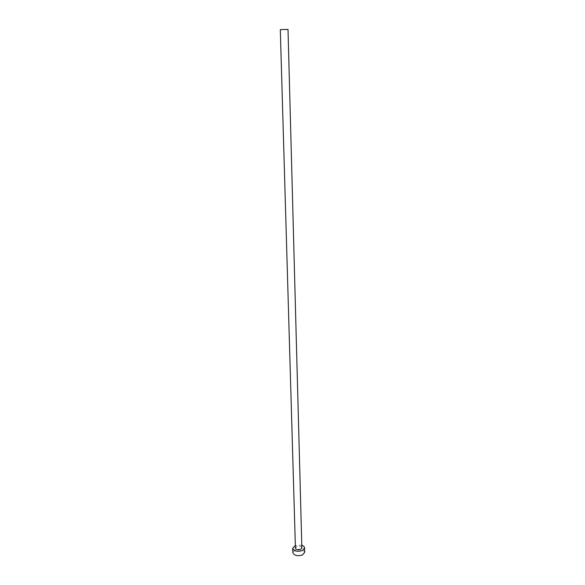 <?xml version="1.0" encoding="UTF-8"?>
<svg xmlns="http://www.w3.org/2000/svg" width="585" height="585" viewBox="0 0 585 585"><rect width="100%" height="100%" fill="white"/><g stroke="black" fill="none" stroke-linecap="round" stroke-linejoin="round"><path stroke-width="0.44" stroke-dasharray="2.92 2.19" d="M288.01 29.418L280.303 29.638M301.86 547.991C301.107 546.375 299.359 545.959 296.61 546.748L295.425 548.174M304.697 552.306C303.308 549.286 300.083 548.518 295.023 549.98L292.836 552.635M301.787 545.264L295.345 545.439"/><path stroke-width="0.88" d="M280.303 29.638L288.01 29.418L301.86 547.991L300.69 549.41C297.933 550.2 296.178 549.79 295.425 548.174L280.303 29.638M295.345 545.439L292.705 548.269C294.094 551.26 297.341 552.013 302.43 550.543L304.58 547.933C304.485 546.763 303.549 545.878 301.787 545.264M292.705 548.269L292.836 552.635C294.226 555.648 297.465 556.408 302.547 554.924L304.697 552.306L304.58 547.933"/></g></svg>
